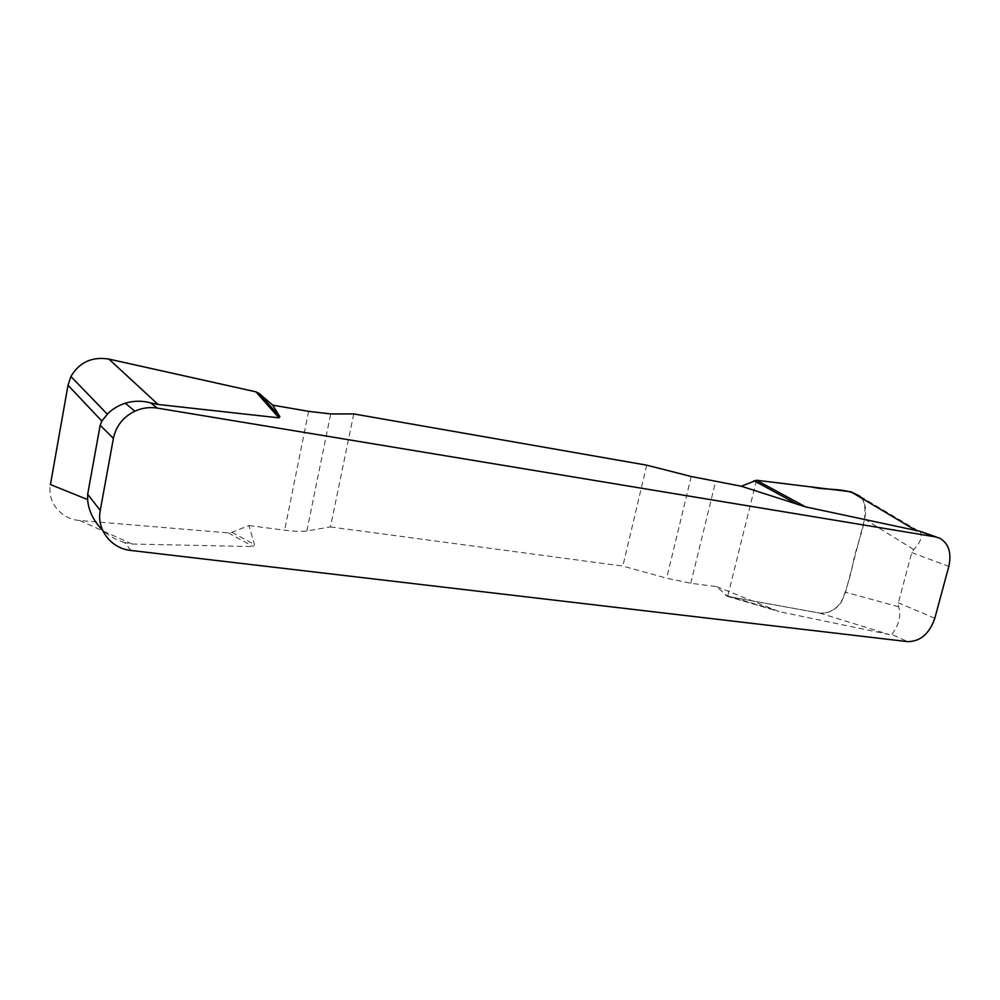 <?xml version="1.0" encoding="UTF-8"?>
<svg xmlns="http://www.w3.org/2000/svg" width="1000" height="1000" viewBox="0 0 1000 1000"><rect width="100%" height="100%" fill="white"/><g stroke="black" fill="none" stroke-linecap="round" stroke-linejoin="round"><path stroke-width="0.75" stroke-dasharray="5 3.75" d="M130.875 550.45L124.738 542.562L132.088 544.025L253.325 546.6L254.45 544.525L248.938 525.538L231.938 532.325L228.3 532.888L79.75 520.513C61.3 519.4 46.913 502.088 50.425 484.55M353.762 413.925L330.45 526.95L306.85 530.938C301.988 531.7 294.587 531.462 284.65 530.2L248.938 525.538M330.45 526.95L622.837 566.087L646.725 465.175M860.013 496.262C865.25 502.088 866.775 509.712 864.613 519.125L845.588 592.238C840.575 606.737 831.925 613.688 819.675 613.075L727.675 596.413L716.612 586.625L690.8 583.25L666.663 578.2L622.837 566.087M716.612 586.625L779.062 611.587L889.262 634.538L891.8 634.4L907.675 641.637M124.738 542.562C116.875 540.35 109.475 536.237 102.575 530.237M919.775 531.163L920.438 532.175C922.638 536.638 920.438 542.438 913.812 549.587L911.75 552.575L898.388 602.837L898.6 606.788C903.175 620.8 892.738 632.987 891.8 634.4M725.5 595.288L771.375 608.812M727.675 596.413L779.062 611.587M231.938 532.325L254.45 544.525M228.3 532.888L253.325 546.6M756.5 480.25L727.688 596.35L819.562 613.062C828.413 613.763 835.725 610.025 841.488 601.85C846.488 589.237 850.312 576.6 852.95 563.95C856.263 542.987 870.913 517.038 862.325 498.55M911.75 552.575L948.825 566.4M934.812 618.275L898.388 602.837M306.85 530.938L330.7 413.95M308.612 411.35L284.65 530.2M691.225 476.5L666.663 578.2M690.8 583.25L715.562 481.788M819.675 613.075L889.262 634.538M898.6 606.788L845.588 592.238M864.613 519.125L913.812 549.587M132.088 544.025L79.75 520.513M939.95 538.275L936.525 537.075M726.663 596.087L775.688 610.562M860.562 496.587L920.438 532.175"/><path stroke-width="1.5" d="M71.15 376.763L107.35 414.2L101.838 421.05L100.162 425.288L87.675 494.275L87.613 499.575L50.425 484.55L68.012 385.225L70.9 376.5C79.388 362.212 92.05 356.4 108.912 359.087L255.938 391.838L259.2 393.475L272.762 405.15L308.612 411.35L330.7 413.95L353.762 413.925L646.725 465.175L691.225 476.5L741.375 486.25L756.5 480.25L850.962 491.788L860.013 496.262M272.762 405.15L279.862 416.737L278.913 417.837L158.1 404.475L150.662 402.912L157.4 408.113L935.713 536.912L919.262 531.138L805.625 506.887L741.375 486.25M157.4 408.113C149.637 406.887 142.113 407.9 134.825 411.188C123.188 416.938 116.05 426 113.413 438.363L100.25 510.438C96.35 529.562 111.213 548.587 130.875 550.45L907.675 641.637C920.387 641.525 929.425 633.737 934.812 618.275L948.825 566.4C951.725 553.075 948.775 543.7 939.95 538.275L935.713 536.912M107.35 414.2C111.912 409.35 117.925 405.675 125.375 403.15C134.05 400.662 142.475 400.588 150.662 402.912M102.575 530.237C93.537 520.975 88.55 510.75 87.613 499.575M753.913 480.675L797.75 504.525M862.325 498.55C849.1 486.662 828.462 491.062 811.513 486.975L756.5 480.25L805.625 506.887M259.2 393.475L279.862 416.737M255.938 391.838L278.913 417.837M87.675 494.275L100.25 510.438M113.413 438.363L100.162 425.288M916.775 530.975L850.962 491.788M108.912 359.087L158.1 404.475M101.838 421.05L68.012 385.225M134.825 411.188L125.325 403.237M936.525 537.075L920.475 531.438"/></g></svg>
